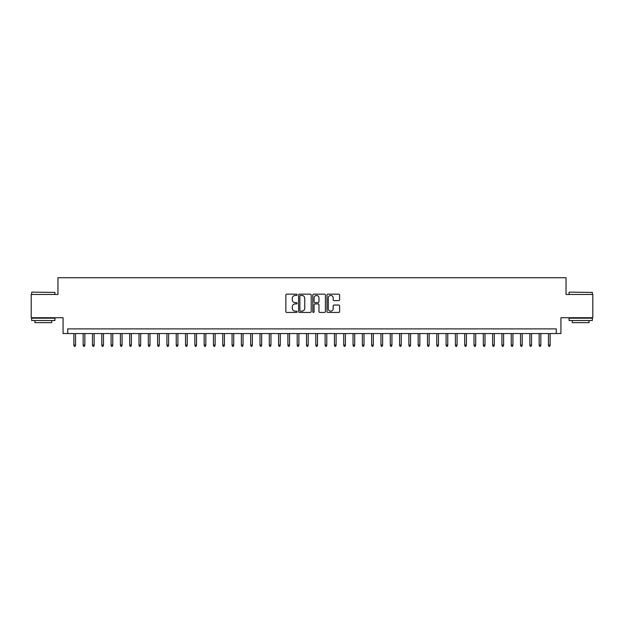 <?xml version="1.0" encoding="UTF-8"?>
<svg xmlns="http://www.w3.org/2000/svg" width="624" height="624" viewBox="0 0 624 624"><rect width="100%" height="100%" fill="white"/><g stroke="black" fill="none" stroke-linecap="round" stroke-linejoin="round"><path stroke-width="0.94" d="M297.11 294.801A0.64 0.64 0 0 0 296.47 294.161L286.767 294.161A0.913 0.913 0 0 0 285.854 295.082L285.854 311.516A0.913 0.913 0 0 0 286.767 312.437L296.47 312.437A0.64 0.64 0 0 0 297.11 311.797A0.64 0.64 0 0 0 296.47 311.158L295.214 311.158A2.925 2.925 0 0 1 292.289 308.233L292.289 306.86A2.925 2.925 0 0 1 295.214 303.935L296.47 303.935A0.64 0.64 0 0 0 297.11 303.303A0.64 0.64 0 0 0 296.47 302.663L295.214 302.663A2.925 2.925 0 0 1 292.289 299.738L292.289 298.366A2.925 2.925 0 0 1 295.214 295.441L296.47 295.441A0.64 0.64 0 0 0 297.11 294.801M338.692 300.604A0.913 0.913 0 0 0 339.604 299.692L339.604 295.082A0.913 0.913 0 0 0 338.692 294.161L327.92 294.161A0.913 0.913 0 0 0 326.999 295.082L326.999 311.516A0.913 0.913 0 0 0 327.92 312.437L338.692 312.437A0.913 0.913 0 0 0 339.604 311.516L339.604 305.947A0.913 0.913 0 0 0 338.692 305.035L334.082 305.035A0.913 0.913 0 0 0 333.169 305.947L333.169 308.708A2.441 2.441 0 0 1 330.728 311.158A2.441 2.441 0 0 1 328.279 308.708L328.279 297.89A2.441 2.441 0 0 1 330.728 295.441A2.441 2.441 0 0 1 333.169 297.89L333.169 299.692A0.913 0.913 0 0 0 334.082 300.604L338.692 300.604M556.273 333.544L560.929 333.544L560.929 317.725L592.8 317.725L592.8 294.458L566.046 294.458L566.046 277.711L57.954 277.711L57.954 294.458L31.2 294.458L31.2 317.725L63.071 317.725L63.071 333.544L556.273 333.544L556.273 328.887L67.727 328.887L67.727 333.544M311.204 295.082A0.913 0.913 0 0 0 310.284 294.161L299.512 294.161A0.913 0.913 0 0 0 298.592 295.082L298.592 311.516A0.913 0.913 0 0 0 299.512 312.437L310.284 312.437A0.913 0.913 0 0 0 311.204 311.516L311.204 295.082M313.716 294.161L324.488 294.161A0.913 0.913 0 0 1 325.408 295.082L325.408 311.516A0.913 0.913 0 0 1 324.488 312.437L319.878 312.437A0.913 0.913 0 0 1 318.965 311.516L318.965 304.855A0.913 0.913 0 0 0 318.053 303.935L314.995 303.935A0.913 0.913 0 0 0 314.075 304.855L314.075 311.797A0.64 0.64 0 0 1 313.435 312.437A0.64 0.64 0 0 1 312.796 311.797L312.796 295.082A0.913 0.913 0 0 1 313.716 294.161M300.511 295.441A0.64 0.64 0 0 0 299.871 296.08L299.871 310.518A0.64 0.64 0 0 0 300.511 311.158L301.837 311.158A2.925 2.925 0 0 0 304.762 308.233L304.762 298.366A2.925 2.925 0 0 0 301.837 295.441L300.511 295.441M318.965 297.937A2.441 2.441 0 0 0 316.524 295.487A2.441 2.441 0 0 0 314.075 297.937L314.075 301.743A0.913 0.913 0 0 0 314.995 302.663L318.053 302.663A0.913 0.913 0 0 0 318.965 301.743L318.965 297.937M75.543 345.08L75.169 346.289L74.24 346.289L73.866 345.08L75.543 345.08L75.543 333.544M73.866 345.08L73.866 333.544M31.941 292.133L54.928 292.414L31.941 292.133M43.298 320.518L31.668 320.518L31.668 318.185L54.928 318.185L54.928 320.518L43.298 320.518M51.675 320.518L51.675 322.655L34.921 322.655L34.921 320.518M569.353 292.133L592.332 292.414L569.353 292.133M580.702 320.518L569.072 320.518L569.072 318.185L592.332 318.185L592.332 320.518L580.702 320.518M589.079 320.518L589.079 322.655L572.325 322.655L572.325 320.518M84.848 345.08L84.474 346.289L83.546 346.289L83.171 345.08L84.848 345.08L84.848 333.544M83.171 345.08L83.171 333.544M94.154 345.08L93.779 346.289L92.851 346.289L92.477 345.08L94.154 345.08L94.154 333.544M92.477 345.08L92.477 333.544M103.459 345.08L103.085 346.289L102.157 346.289L101.782 345.08L103.459 345.08L103.459 333.544M101.782 345.08L101.782 333.544M112.765 345.08L112.39 346.289L111.462 346.289L111.088 345.08L112.765 345.08L112.765 333.544M111.088 345.08L111.088 333.544M122.07 345.08L121.696 346.289L120.767 346.289L120.393 345.08L122.07 345.08L122.07 333.544M120.393 345.08L120.393 333.544M131.375 345.08L131.001 346.289L130.073 346.289L129.698 345.08L131.375 345.08L131.375 333.544M129.698 345.08L129.698 333.544M140.681 345.08L140.306 346.289L139.378 346.289L139.004 345.08L140.681 345.08L140.681 333.544M139.004 345.08L139.004 333.544M149.986 345.08L149.612 346.289L148.684 346.289L148.309 345.08L149.986 345.08L149.986 333.544M148.309 345.08L148.309 333.544M159.292 345.08L158.917 346.289L157.989 346.289L157.615 345.08L159.292 345.08L159.292 333.544M157.615 345.08L157.615 333.544M168.597 345.08L168.23 346.289L167.294 346.289L166.92 345.08L168.597 345.08L168.597 333.544M166.92 345.08L166.92 333.544M177.902 345.08L177.536 346.289L176.6 346.289L176.233 345.08L177.902 345.08L177.902 333.544M176.233 345.08L176.233 333.544M187.208 345.08L186.841 346.289L185.905 346.289L185.539 345.08L187.208 345.08L187.208 333.544M185.539 345.08L185.539 333.544M196.513 345.08L196.147 346.289L195.211 346.289L194.844 345.08L196.513 345.08L196.513 333.544M194.844 345.08L194.844 333.544M205.819 345.08L205.452 346.289L204.516 346.289L204.149 345.08L205.819 345.08L205.819 333.544M204.149 345.08L204.149 333.544M215.124 345.08L214.757 346.289L213.821 346.289L213.455 345.08L215.124 345.08L215.124 333.544M213.455 345.08L213.455 333.544M224.429 345.08L224.063 346.289L223.127 346.289L222.76 345.08L224.429 345.08L224.429 333.544M222.76 345.08L222.76 333.544M233.743 345.08L233.368 346.289L232.44 346.289L232.066 345.08L233.743 345.08L233.743 333.544M232.066 345.08L232.066 333.544M243.048 345.08L242.674 346.289L241.745 346.289L241.371 345.08L243.048 345.08L243.048 333.544M241.371 345.08L241.371 333.544M252.353 345.08L251.979 346.289L251.051 346.289L250.676 345.08L252.353 345.08L252.353 333.544M250.676 345.08L250.676 333.544M261.659 345.08L261.284 346.289L260.356 346.289L259.982 345.08L261.659 345.08L261.659 333.544M259.982 345.08L259.982 333.544M270.964 345.08L270.59 346.289L269.662 346.289L269.287 345.08L270.964 345.08L270.964 333.544M269.287 345.08L269.287 333.544M280.27 345.08L279.895 346.289L278.967 346.289L278.593 345.08L280.27 345.08L280.27 333.544M278.593 345.08L278.593 333.544M289.575 345.08L289.201 346.289L288.272 346.289L287.898 345.08L289.575 345.08L289.575 333.544M287.898 345.08L287.898 333.544M298.88 345.08L298.506 346.289L297.578 346.289L297.203 345.08L298.88 345.08L298.88 333.544M297.203 345.08L297.203 333.544M308.186 345.08L307.811 346.289L306.883 346.289L306.509 345.08L308.186 345.08L308.186 333.544M306.509 345.08L306.509 333.544M317.491 345.08L317.117 346.289L316.189 346.289L315.814 345.08L317.491 345.08L317.491 333.544M315.814 345.08L315.814 333.544M326.797 345.08L326.422 346.289L325.494 346.289L325.12 345.08L326.797 345.08L326.797 333.544M325.12 345.08L325.12 333.544M336.102 345.08L335.728 346.289L334.799 346.289L334.425 345.08L336.102 345.08L336.102 333.544M334.425 345.08L334.425 333.544M345.407 345.08L345.033 346.289L344.105 346.289L343.73 345.08L345.407 345.08L345.407 333.544M343.73 345.08L343.73 333.544M354.713 345.08L354.338 346.289L353.41 346.289L353.036 345.08L354.713 345.08L354.713 333.544M353.036 345.08L353.036 333.544M364.018 345.08L363.644 346.289L362.716 346.289L362.341 345.08L364.018 345.08L364.018 333.544M362.341 345.08L362.341 333.544M373.324 345.08L372.949 346.289L372.021 346.289L371.647 345.08L373.324 345.08L373.324 333.544M371.647 345.08L371.647 333.544M382.629 345.08L382.255 346.289L381.326 346.289L380.952 345.08L382.629 345.08L382.629 333.544M380.952 345.08L380.952 333.544M391.934 345.08L391.56 346.289L390.632 346.289L390.257 345.08L391.934 345.08L391.934 333.544M390.257 345.08L390.257 333.544M401.24 345.08L400.873 346.289L399.937 346.289L399.571 345.08L401.24 345.08L401.24 333.544M399.571 345.08L399.571 333.544M410.545 345.08L410.179 346.289L409.243 346.289L408.876 345.08L410.545 345.08L410.545 333.544M408.876 345.08L408.876 333.544M419.851 345.08L419.484 346.289L418.548 346.289L418.181 345.08L419.851 345.08L419.851 333.544M418.181 345.08L418.181 333.544M429.156 345.08L428.789 346.289L427.853 346.289L427.487 345.08L429.156 345.08L429.156 333.544M427.487 345.08L427.487 333.544M438.461 345.08L438.095 346.289L437.159 346.289L436.792 345.08L438.461 345.08L438.461 333.544M436.792 345.08L436.792 333.544M447.767 345.08L447.4 346.289L446.464 346.289L446.098 345.08L447.767 345.08L447.767 333.544M446.098 345.08L446.098 333.544M457.08 345.08L456.706 346.289L455.77 346.289L455.403 345.08L457.08 345.08L457.08 333.544M455.403 345.08L455.403 333.544M466.385 345.08L466.011 346.289L465.083 346.289L464.708 345.08L466.385 345.08L466.385 333.544M464.708 345.08L464.708 333.544M475.691 345.08L475.316 346.289L474.388 346.289L474.014 345.08L475.691 345.08L475.691 333.544M474.014 345.08L474.014 333.544M484.996 345.08L484.622 346.289L483.694 346.289L483.319 345.08L484.996 345.08L484.996 333.544M483.319 345.08L483.319 333.544M494.302 345.08L493.927 346.289L492.999 346.289L492.625 345.08L494.302 345.08L494.302 333.544M492.625 345.08L492.625 333.544M503.607 345.08L503.233 346.289L502.304 346.289L501.93 345.08L503.607 345.08L503.607 333.544M501.93 345.08L501.93 333.544M512.912 345.08L512.538 346.289L511.61 346.289L511.235 345.08L512.912 345.08L512.912 333.544M511.235 345.08L511.235 333.544M522.218 345.08L521.843 346.289L520.915 346.289L520.541 345.08L522.218 345.08L522.218 333.544M520.541 345.08L520.541 333.544M531.523 345.08L531.149 346.289L530.221 346.289L529.846 345.08L531.523 345.08L531.523 333.544M529.846 345.08L529.846 333.544M540.829 345.08L540.454 346.289L539.526 346.289L539.152 345.08L540.829 345.08L540.829 333.544M539.152 345.08L539.152 333.544M550.134 345.08L549.76 346.289L548.831 346.289L548.457 345.08L550.134 345.08L550.134 333.544M548.457 345.08L548.457 333.544M31.668 294.458L31.668 292.414M36.972 318.185L36.972 317.725M49.624 318.185L49.624 317.725M54.928 294.458L54.928 292.414M569.072 294.458L569.072 292.414M574.376 318.185L574.376 317.725M587.028 318.185L587.028 317.725M592.332 294.458L592.332 292.414"/></g></svg>
